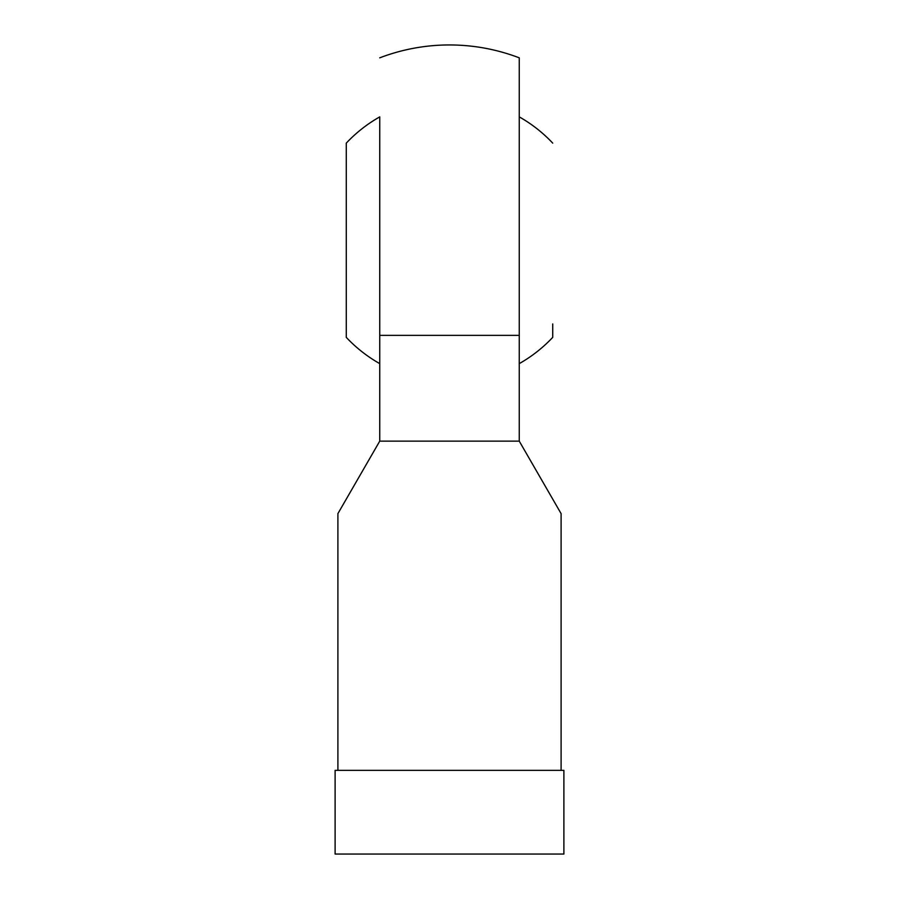 <?xml version="1.0" encoding="UTF-8"?>
<svg xmlns="http://www.w3.org/2000/svg" width="899" height="899" viewBox="0 0 899 899"><rect width="100%" height="100%" fill="white"/><g stroke="black" fill="none" stroke-linecap="round" stroke-linejoin="round"><path stroke-width="1.35" d="M552.728 323.955L552.728 337.361A141.727 141.727 0 0 1 519.251 363.634L519.251 57.828L519.251 441.128L561.1 513.621L561.1 770.353M337.9 770.353L337.9 513.621L379.749 441.128L379.749 116.87A141.727 141.727 0 0 0 346.272 143.132L346.272 323.955M379.749 57.828A195.297 195.297 0 0 1 449.5 44.95C473.537 44.984 496.787 49.276 519.251 57.828M563.887 770.353L563.887 854.05L335.113 854.05L335.113 770.353L563.887 770.353M346.272 143.132L346.272 337.361A141.727 141.727 0 0 0 379.749 363.634L379.749 116.87M519.251 441.128L379.749 441.128M519.251 335.361L379.749 335.361M552.728 143.132A141.727 141.727 0 0 0 519.251 116.87"/></g></svg>
